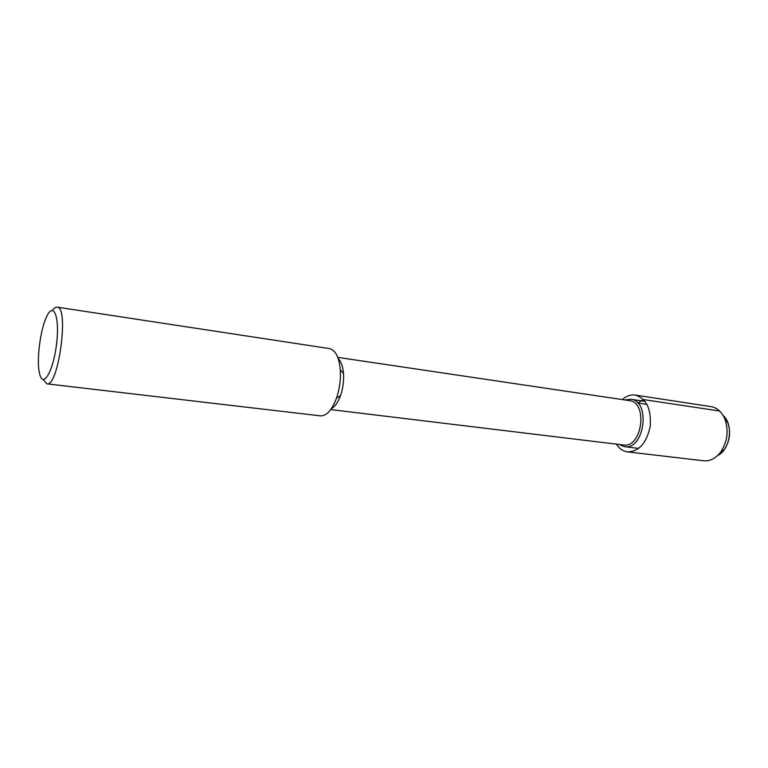 <?xml version="1.0" encoding="UTF-8"?>
<svg xmlns="http://www.w3.org/2000/svg" width="768" height="768" viewBox="0 0 768 768"><rect width="100%" height="100%" fill="white"/><g stroke="black" fill="none" stroke-linecap="round" stroke-linejoin="round"><path stroke-width="1.15" d="M723.11 415.498C733.757 424.378 730.349 449.674 717.734 455.434L724.224 449.702C729.773 441.293 730.982 432.307 727.843 422.726L723.11 415.498M338.189 358.589C341.126 361.402 342.893 366.365 343.498 373.478C343.968 381.034 342.979 388.397 340.531 395.568C338.064 402.259 335.05 406.589 331.459 408.528M629.357 400.627C648.326 402.182 642.086 448.502 623.376 444.979L330.72 409.584M52.541 310.368C54.173 308.026 55.709 306.95 57.149 307.142L329.424 348.586C335.424 350.016 339.034 357.072 340.272 369.744C340.877 379.517 339.59 389.04 336.432 398.304C331.882 410.208 326.534 416.064 320.362 415.853L46.819 383.827L43.238 379.498M39.715 374.198L39.168 371.587C36.653 358.08 40.531 329.27 46.531 316.906C53.539 301.152 59.894 316.56 56.582 343.757C53.472 370.934 43.162 388.685 39.715 374.198M57.149 307.142C69.379 306.624 58.474 387.571 46.819 383.827M624.922 399.965L630.797 399.254C651.101 400.925 644.429 450.451 624.403 446.678L618.941 444.442L624.403 446.678L638.736 448.397L624.403 446.678C644.429 450.451 651.101 400.925 630.797 399.254L624.922 399.965M622.32 399.581C626.4 395.971 630.701 394.474 635.232 395.069L710.976 406.608C717.283 407.76 721.968 412.051 725.04 419.491C728.822 431.059 727.354 441.917 720.662 452.083C715.728 458.448 710.064 461.357 703.69 460.79L627.581 451.882C624.058 451.43 620.957 449.712 618.278 446.726L616.33 444.125M635.232 395.069C646.301 398.458 651.312 408.778 650.275 426.029C646.714 442.934 639.149 451.546 627.581 451.882M647.002 404.429L637.766 403.066L643.526 399.581L719.597 411.014M337.747 357.37L629.347 400.627M340.272 369.744L343.498 373.469M336.432 398.323L340.522 395.578M630.787 399.254L645.062 401.386L630.787 399.254M725.05 419.501L727.853 422.736M720.662 452.074L724.224 449.693"/></g></svg>
